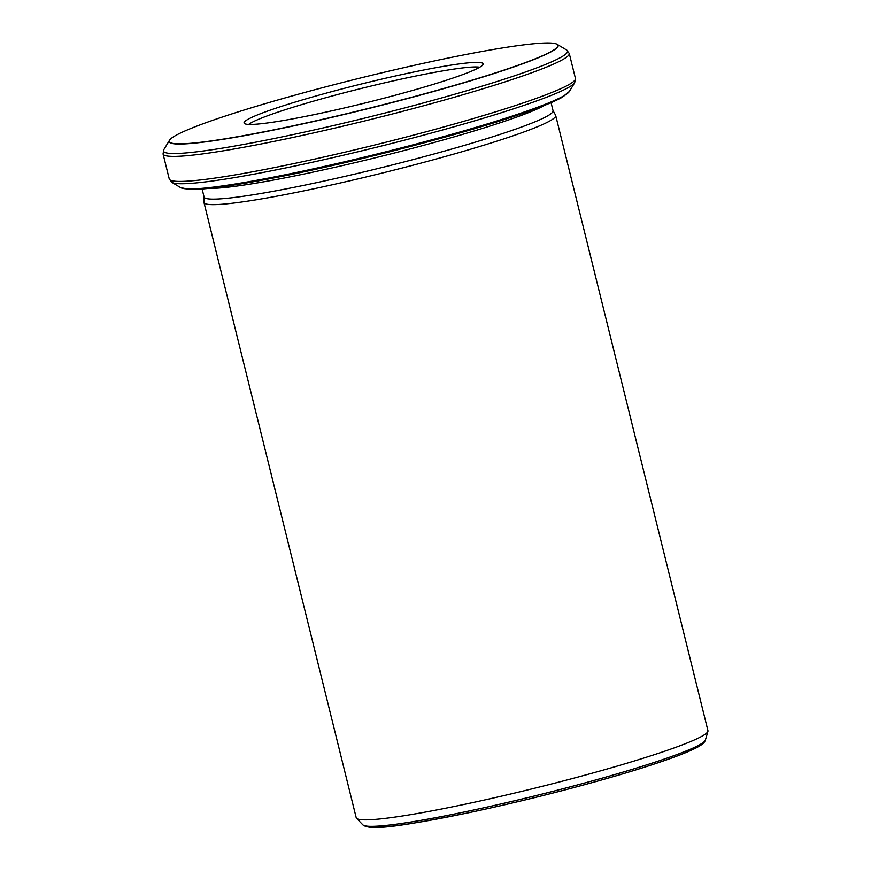<?xml version="1.0" encoding="UTF-8"?>
<svg xmlns="http://www.w3.org/2000/svg" width="871" height="871" viewBox="0 0 871 871"><rect width="100%" height="100%" fill="white"/><g stroke="black" fill="none" stroke-linecap="round" stroke-linejoin="round"><path stroke-width="1.31" d="M551.06 102.658L553.041 110.671A179.742 14.099 166.1 0 1 381.955 167.537A179.742 14.099 166.1 0 1 204.086 197.031L202.105 189.018M204.043 196.879L203.945 202.224A181.168 14.219 -13.9 0 0 203.977 202.518A181.168 14.219 -13.9 0 0 383.251 172.796A181.168 14.219 -13.9 0 0 555.698 115.484A181.168 14.219 -13.9 0 0 555.589 115.201L553.009 110.53M480.857 62.636A123.159 9.668 166.1 0 1 483.144 64.28A123.159 9.668 166.1 0 1 365.929 102.789A123.159 9.668 166.1 0 1 244.283 123.388A123.159 9.668 166.1 0 1 347.965 87.383A123.159 9.668 166.1 0 1 480.857 62.636M173.024 143.443A200.178 15.711 166.1 0 1 169.725 139.948A200.178 15.711 166.1 0 1 359.832 78.161A200.178 15.711 166.1 0 1 556.809 44.149A200.178 15.711 166.1 0 1 393.246 102.114A200.178 15.711 166.1 0 1 173.024 143.443M248.681 124.411A120.775 9.472 166.1 0 1 361.933 88.287A120.775 9.472 166.1 0 1 479.583 67.209A120.775 9.472 166.1 0 1 479.725 67.241M555.698 115.484L707.949 730.682A181.168 14.219 166.1 0 1 707.927 731.357A181.168 14.219 166.1 0 1 547.14 785.087A181.168 14.219 166.1 0 1 359.603 819.48A181.168 14.219 166.1 0 1 356.555 818.315A181.168 14.219 166.1 0 1 356.217 817.727L203.977 202.518M705.401 740.034C704.421 742.146 704.911 745.293 678.857 755.386C651.094 765.859 611.78 777.727 560.913 790.988C528.86 799.273 497.885 806.568 467.999 812.872C408.782 824.587 370.567 831.653 362.837 824.815A176.628 13.86 -13.9 0 0 537.298 795.267A176.628 13.86 -13.9 0 0 705.401 740.034L707.927 731.357M702.516 743.007A173.34 13.598 166.1 0 1 537.69 796.856A173.34 13.598 166.1 0 1 366.778 826.1M544.702 105.293A179.742 14.099 166.1 0 1 379.288 156.802A179.742 14.099 166.1 0 1 208.953 188.386M569.373 91.455L562.089 97.334C554.762 101.439 542.502 106.491 525.322 112.49C468.043 132.762 354.693 162.3 275.465 177.619C242.334 184.075 217.293 187.929 200.308 189.149L189.791 189.453L180.678 187.646A200.831 15.754 -13.9 0 0 378.515 153.644A200.831 15.754 -13.9 0 0 569.373 91.455L574.686 82.712A208.115 16.331 166.1 0 1 376.903 147.155A208.115 16.331 166.1 0 1 171.903 182.387L169.246 178.958A209.225 16.418 -13.9 0 0 376.283 144.63A209.225 16.418 -13.9 0 0 575.437 78.434L569.242 53.414A209.225 16.418 166.1 0 1 388.128 115.081A209.225 16.418 166.1 0 1 166.96 155.963A209.225 16.418 166.1 0 1 163.051 153.938L169.246 178.958M565.573 94.754A198.142 15.547 166.1 0 1 378.733 154.515A198.142 15.547 166.1 0 1 185.577 188.789M556.809 44.149L557.233 44.388A200.352 15.722 166.1 0 1 392.298 102.538A200.352 15.722 166.1 0 1 172.904 143.639A200.352 15.722 166.1 0 1 169.464 140.351L169.725 139.948M169.464 140.351L163.802 149.67A208.115 16.331 -13.9 0 0 167.374 153.089A208.115 16.331 -13.9 0 0 395.26 110.388A208.115 16.331 -13.9 0 0 566.586 49.985L569.242 53.414M362.837 824.815L356.555 818.315M557.233 44.388L566.586 49.985M180.678 187.646L171.903 182.387M163.802 149.67L163.051 153.938M574.686 82.712L575.437 78.434"/></g></svg>
